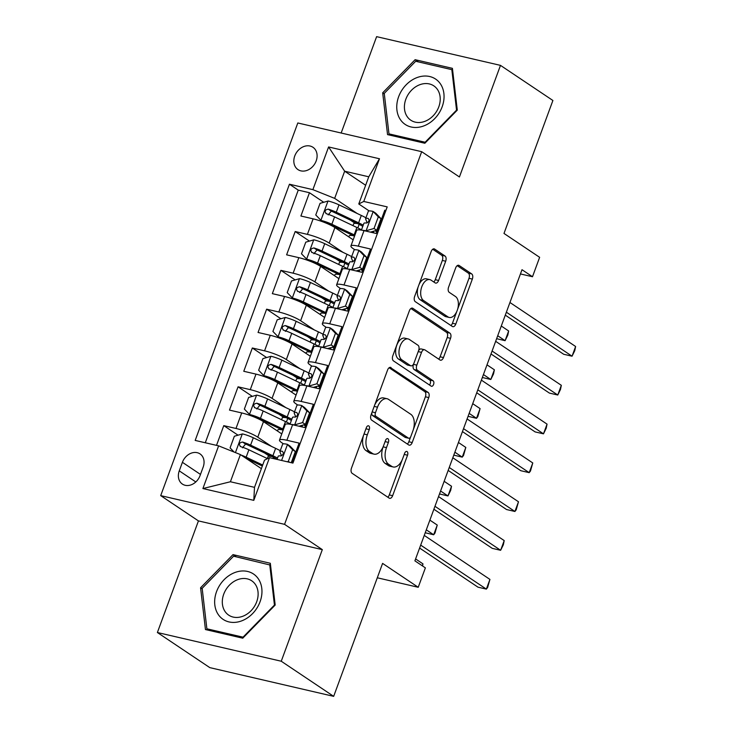 <?xml version="1.0" encoding="UTF-8"?>
<svg xmlns="http://www.w3.org/2000/svg" width="733" height="733" viewBox="0 0 733 733"><rect width="100%" height="100%" fill="white"/><g stroke="black" fill="none" stroke-linecap="round" stroke-linejoin="round"><path stroke-width="1.1" d="M368.8 425.928A2.886 1.658 103.1 0 0 368.47 425.791A2.886 1.658 103.1 0 0 366.372 427.632L351.483 468.112A4.123 2.373 103.1 0 0 352.133 473.307L389.186 498.128A4.123 2.373 103.1 0 0 389.654 498.33A4.123 2.373 103.1 0 0 392.641 495.691L407.539 455.211A2.886 1.658 103.1 0 0 407.081 451.574A2.886 1.658 103.1 0 0 406.751 451.436A2.886 1.658 103.1 0 0 404.653 453.278L402.729 458.519A13.194 7.587 103.1 0 1 393.163 466.958A13.194 7.587 103.1 0 1 391.66 466.298L388.572 464.227A13.194 7.587 103.1 0 1 386.474 447.625L388.398 442.384A2.886 1.658 103.1 0 0 387.94 438.755A2.886 1.658 103.1 0 0 387.61 438.609A2.886 1.658 103.1 0 0 385.512 440.46L383.588 445.691A13.194 7.587 103.1 0 1 374.022 454.139A13.194 7.587 103.1 0 1 372.52 453.48L369.432 451.409A13.194 7.587 103.1 0 1 367.325 434.806L369.258 429.565A2.886 1.658 103.1 0 0 368.8 425.928M294.758 155.964A13.441 10.748 -56.2 0 0 297.992 169.616A13.441 10.748 -56.2 0 0 316.18 160.93A13.441 10.748 -56.2 0 0 312.954 147.278A13.441 10.748 -56.2 0 0 294.758 155.964M445.691 261.223A4.123 2.373 103.1 0 0 445.032 256.037L434.642 249.073A4.123 2.373 103.1 0 0 434.165 248.863A4.123 2.373 103.1 0 0 431.178 251.501L414.64 296.462A4.123 2.373 103.1 0 0 415.29 301.657L452.334 326.469A4.123 2.373 103.1 0 0 452.811 326.68A4.123 2.373 103.1 0 0 455.798 324.041L472.345 279.081A4.123 2.373 103.1 0 0 471.685 273.895L459.133 265.483A4.123 2.373 103.1 0 0 458.656 265.273A4.123 2.373 103.1 0 0 455.669 267.911L448.587 287.153A4.123 2.373 103.1 0 0 449.247 292.339L455.477 296.517A11.032 6.34 103.1 0 1 457.603 309.28A11.032 6.34 103.1 0 1 449.228 317.453A11.032 6.34 103.1 0 1 447.973 316.894L423.582 300.557A11.032 6.34 103.1 0 1 421.457 287.794A11.032 6.34 103.1 0 1 429.822 279.621A11.032 6.34 103.1 0 1 431.086 280.171L435.145 282.892A4.123 2.373 103.1 0 0 435.622 283.103A4.123 2.373 103.1 0 0 438.609 280.464L445.691 261.223L442.338 260.444A4.123 2.373 103.1 0 0 441.687 255.258L432.717 249.247M281.252 661.23L322.318 549.631L198.441 520.906L157.384 632.515L281.252 661.23L333.671 696.35L382.589 563.393L418.231 587.28L425.378 567.864L414.896 560.846L522.006 269.707L532.497 276.735L539.635 257.32L503.992 233.442L552.902 100.485L500.483 65.374L376.615 36.65L341.157 133.021M322.318 549.631L284.569 524.342L421.686 151.685L459.426 176.974L500.483 65.374M391.037 367.572A4.123 2.373 103.1 0 0 390.57 367.361A4.123 2.373 103.1 0 0 387.583 370L371.035 414.96A4.123 2.373 103.1 0 0 371.695 420.156L408.739 444.968A4.123 2.373 103.1 0 0 409.206 445.178A4.123 2.373 103.1 0 0 412.203 442.54L428.741 397.579A4.123 2.373 103.1 0 0 428.081 392.393L390.057 367.343M392.833 355.716L409.381 310.755A4.123 2.373 103.1 0 1 412.367 308.117A4.123 2.373 103.1 0 1 412.835 308.318L449.888 333.139A4.123 2.373 103.1 0 1 450.538 338.325L443.465 357.567A4.123 2.373 103.1 0 1 440.469 360.205A4.123 2.373 103.1 0 1 440.002 360.004L424.975 349.934A4.123 2.373 103.1 0 0 424.508 349.733A4.123 2.373 103.1 0 0 421.521 352.371L416.82 365.135A4.123 2.373 103.1 0 0 417.48 370.321L433.121 380.803A2.886 1.658 103.1 0 1 433.679 384.138A2.886 1.658 103.1 0 1 431.49 386.282A2.886 1.658 103.1 0 1 431.16 386.135L393.493 360.902A4.123 2.373 103.1 0 1 392.833 355.716M333.671 696.35L209.803 667.626L157.384 632.515M355.221 223.373L350.255 220.047M323.729 202.281L309.463 192.724L300.897 216.015L313.119 218.846L307.402 234.377A16.804 2.932 20.2 0 1 329.181 243.099L342.998 252.354M340.937 262.194L335.971 258.868M309.454 241.102L295.188 231.536L286.612 254.827L298.835 257.668L293.127 273.189A16.804 2.932 20.2 0 1 314.897 281.912L328.723 291.175M326.652 301.016L321.686 297.68M295.17 279.914L280.904 270.358L272.337 293.649L284.551 296.48L278.842 312.011A16.804 2.932 20.2 0 1 300.622 320.733L314.439 329.997M312.377 339.828L307.402 336.502M280.886 318.736L266.62 309.179L258.053 332.47L270.266 335.302L264.558 350.832A16.804 2.932 20.2 0 1 286.337 359.555L300.154 368.809M298.093 378.649L293.127 375.314M266.601 357.548L252.335 347.992L243.768 371.283L255.991 374.123L250.274 389.644A16.804 2.932 20.2 0 1 272.053 398.367L285.87 407.63M283.808 417.471L278.842 414.136M252.317 396.37L238.06 386.813L229.484 410.104L241.707 412.936A16.804 2.932 20.2 0 1 263.486 421.658L281.765 433.909M291.835 462.835L299.101 443.099L286.878 440.267A16.804 2.932 20.2 0 0 279.502 440.084A16.804 2.932 20.2 0 0 281.875 442.778L283.469 443.841M279.502 440.084L285.21 424.554A16.804 2.932 20.2 0 1 292.595 424.737L304.809 427.568L313.385 404.277L301.162 401.446A16.804 2.932 20.2 0 0 293.777 401.263A16.804 2.932 20.2 0 0 296.159 403.956L297.754 405.028M293.777 401.263L299.495 385.732A16.804 2.932 -159.8 0 1 306.88 385.915L319.093 388.756L327.66 365.465L315.447 362.624A16.804 2.932 20.2 0 0 308.062 362.441A16.804 2.932 20.2 0 0 310.444 365.144L312.029 366.207M308.062 362.441L313.779 346.92A16.804 2.932 -159.8 0 1 321.155 347.103L333.378 349.934L341.945 326.643L329.731 323.812A16.804 2.932 20.2 0 0 322.346 323.629A16.804 2.932 20.2 0 0 324.719 326.322L326.313 327.385M322.346 323.629L328.054 308.098A16.804 2.932 -159.8 0 1 335.439 308.281L347.662 311.113L356.229 287.822L344.006 284.99A16.804 2.932 20.2 0 0 336.63 284.807A16.804 2.932 20.2 0 0 339.003 287.501L340.598 288.573M336.63 284.807L342.338 269.277A16.804 2.932 -159.8 0 1 349.723 269.46L361.946 272.3L370.513 249.009L358.29 246.169A16.804 2.932 20.2 0 0 350.915 245.986A16.804 2.932 20.2 0 0 353.288 248.689L354.882 249.751M313.119 218.846A16.804 2.932 -159.8 0 1 334.899 227.569L353.178 239.819M298.835 257.668A16.804 2.932 -159.8 0 1 320.614 266.391L338.903 278.641M284.551 296.48A16.804 2.932 -159.8 0 1 306.33 305.203L324.618 317.453M270.266 335.302A16.804 2.932 -159.8 0 1 292.046 344.024L310.334 356.275M255.991 374.123A16.804 2.932 -159.8 0 1 277.77 382.846L296.05 395.096M200.017 475.671L203.16 467.132A13.02 10.409 -56.2 0 0 200.027 453.901A13.02 10.409 -56.2 0 0 182.407 462.312L179.264 470.861A13.02 10.409 -56.2 0 0 182.389 484.082A13.02 10.409 -56.2 0 0 200.017 475.671M284.569 524.342L160.701 495.627L297.809 122.97L421.686 151.685M309.463 192.724L298.249 190.122L289.443 184.221L195.18 440.423L218.617 445.856L240.397 454.579L261.379 468.644M289.443 184.221L312.881 189.655L328.595 146.957L379.474 158.759L363.77 201.456L387.207 206.889L292.943 463.091L269.506 457.658L253.792 500.355L202.904 488.554L218.617 445.856M367.196 258.007L366.683 257.659M352.921 296.828L352.408 296.48M338.637 335.641L338.124 335.302M324.353 374.462L323.839 374.114M310.068 413.284L309.555 412.936M238.042 435.191L223.776 425.635L235.989 428.466A16.804 2.932 20.2 0 1 257.769 437.189L271.595 446.452M295.784 452.096L295.271 451.757M385.897 210.444L384.798 210.188L376.221 233.479L364.008 230.648A16.804 2.932 -159.8 0 0 356.623 230.464L350.915 245.986M238.06 386.813L250.274 389.644M252.335 347.992L264.558 350.832M266.62 309.179L278.842 312.011M280.904 270.358L293.127 273.189M295.188 231.536L307.402 234.377M298.249 190.122L205.295 442.769M223.776 425.635L216.51 445.371M365.648 185.266L344.657 171.21L334.66 198.377L357.283 213.541M240.397 454.579L230.4 481.755L254.507 487.344L264.503 460.168L269.506 457.658M198.441 520.906L160.701 495.627M520.448 273.94L532.497 276.735M377.293 577.787L418.231 587.28M369.157 210.93L358.767 203.966L368.763 176.8L344.657 171.21L328.595 146.957M381.481 219.185L380.968 218.846M269.524 456.283L264.558 452.957M363.77 201.456L358.767 203.966M334.66 198.377L312.881 189.655M230.4 481.755L202.904 488.554M254.507 487.344L253.792 500.355M379.474 158.759L368.763 176.8M275.187 605.055L270.321 563.274L233.012 554.624L200.576 587.756L205.451 629.546L242.751 638.196L275.187 605.055M415.116 59.694L382.681 92.825L387.546 134.606L424.856 143.256L457.291 110.124L452.417 68.343L415.116 59.694L418.415 61.902M202.226 588.856L200.576 587.756M236.319 556.833L233.012 554.624M384.321 93.925L382.681 92.825M363.559 435.274A13.194 7.587 103.1 0 0 366.079 450.63L369.432 451.409M374.022 454.139L370.678 453.361A13.194 7.587 103.1 0 1 369.166 452.701L366.079 450.63M383.102 446.901A13.194 7.587 103.1 0 0 385.219 463.458L388.572 464.227M393.163 466.958L389.819 466.179A13.194 7.587 103.1 0 1 388.307 465.519L385.219 463.458M387.757 497.166A4.123 2.373 103.1 0 0 389.296 494.922L402.243 459.728M413.311 429.639L425.397 396.8A4.123 2.373 103.1 0 0 424.737 391.614L389.122 367.755M407.31 444.015A4.123 2.373 103.1 0 0 408.849 441.761L410.617 436.969M375.461 412.706A2.886 1.658 103.1 0 0 375.919 416.335L408.437 438.123A2.886 1.658 103.1 0 0 408.767 438.261A2.886 1.658 103.1 0 0 410.856 436.419L412.89 430.894A13.194 7.587 103.1 0 0 410.792 414.292L388.563 399.393A13.194 7.587 103.1 0 0 387.061 398.734A13.194 7.587 103.1 0 0 377.495 407.181L375.461 412.706L372.153 411.937M371.933 412.523A2.886 1.658 103.1 0 0 372.575 415.556L375.919 416.335M408.767 438.261L405.422 437.491A2.886 1.658 103.1 0 1 405.092 437.344L372.575 415.556M387.061 398.734L383.707 397.964A13.194 7.587 103.1 0 0 374.627 405.193M410.92 308.501L446.534 332.361L449.888 333.139M438.572 359.042A4.123 2.373 103.1 0 0 440.112 356.797L447.194 337.556A4.123 2.373 103.1 0 0 446.534 332.361M424.508 349.733L421.163 348.954A4.123 2.373 103.1 0 0 418.451 350.933M413.65 363.861L413.476 364.356A4.123 2.373 103.1 0 0 414.127 369.542L429.767 380.024L433.121 380.803M429.437 384.981A2.886 1.658 103.1 0 0 430.518 382.287A2.886 1.658 103.1 0 0 429.767 380.024M409.39 339.489A11.032 6.34 103.1 0 0 408.125 338.939A11.032 6.34 103.1 0 0 399.76 347.112A11.032 6.34 103.1 0 0 401.886 359.876L410.48 365.63A4.123 2.373 103.1 0 0 410.947 365.84A4.123 2.373 103.1 0 0 413.943 363.202L418.635 350.438A4.123 2.373 103.1 0 0 417.984 345.252L409.39 339.489M408.125 338.939L404.781 338.16A11.032 6.34 103.1 0 0 396.416 346.333A11.032 6.34 103.1 0 0 398.541 359.097L401.886 359.876M410.947 365.84L407.603 365.061A4.123 2.373 103.1 0 1 407.136 364.86L398.541 359.097M433.725 281.939A4.123 2.373 103.1 0 0 435.265 279.685L442.338 260.444M429.822 279.621L426.478 278.842A11.032 6.34 103.1 0 0 418.928 284.798M418.103 287.043A11.032 6.34 103.1 0 0 420.238 299.779L423.582 300.557M449.228 317.453L445.884 316.674A11.032 6.34 103.1 0 1 444.629 316.125L420.238 299.779M457.612 309.244L468.992 278.302A4.123 2.373 103.1 0 0 468.341 273.116L457.209 265.658M450.914 325.516A4.123 2.373 103.1 0 0 452.453 323.262L456.778 311.498M241.175 455.101A11.132 1.942 20.2 0 1 246.169 457.172L262.707 465.034M245.711 458.143L262.341 466.041M234.129 452.069L230.08 447.89L234.358 436.245L242.486 433.918A11.132 1.942 20.2 0 1 253.306 437.766L275.617 448.358A32.133 5.598 20.2 0 1 280.253 450.685M272.135 456.577A13.231 2.309 -159.8 0 0 267.939 456.769L267.288 458.537M277.532 458.061A32.133 5.598 -159.8 0 0 272.905 455.734L250.594 445.142A11.132 1.942 -159.8 0 0 242.541 442.045C239.05 442.769 238.482 444.317 240.827 446.699A11.132 1.942 20.2 0 1 248.881 449.796L267.518 458.647M242.504 447.826L245.555 444.07A5.672 0.99 20.2 0 1 247.928 445.059L270.239 455.651A26.672 4.645 20.2 0 1 277.083 459.289M240.177 446.397L240.827 446.699M422.263 565.784L422.968 563.879L415.593 558.94M422.968 563.879L422.538 565.968M287.125 461.744L288.326 461.396L292.614 449.75L287.345 444.317A11.132 1.942 -159.8 0 0 282.626 444.235L279.914 451.61A11.132 1.942 -159.8 0 0 279.933 451.94L281.509 455.807M287.345 444.317L290.076 446.14L295.344 451.574L292.614 449.75M293.823 455.697A26.672 4.645 -159.8 0 0 294.336 456.036M291.248 462.697L295.344 451.574M419.597 548.055L477.98 587.17L486.355 589.112L420.678 545.114M489.928 579.409L487.637 587.445L486.355 589.112L489.928 579.409L424.251 535.411M277.047 459.399L278.192 456.265A11.132 1.942 20.2 0 1 280.666 455.944C283.479 454.762 284.047 453.205 282.379 451.281A11.132 1.942 -159.8 0 0 279.914 451.61M288.326 461.396L289.755 462.349M216.547 591.641A27.304 21.825 -56.2 0 0 229.017 621.923A27.304 21.825 -56.2 0 0 260.068 601.738A27.304 21.825 -56.2 0 0 247.589 571.456A27.304 21.825 -56.2 0 0 216.547 591.641M223.739 594.151A20.671 16.52 -56.2 0 0 228.705 615.143A20.671 16.52 -56.2 0 0 256.687 601.793A20.671 16.52 -56.2 0 0 251.721 580.793A20.671 16.52 -56.2 0 0 223.739 594.151M269.735 564.584L274.444 605.073L243.026 637.169L206.88 628.795L202.161 588.306L233.589 556.2L270.532 565.125M209.345 630.444L206.88 628.795M401.482 121.082A27.304 21.825 -56.2 0 0 434.605 118.737A27.304 21.825 -56.2 0 0 439.324 82.426A27.304 21.825 -56.2 0 0 406.201 84.771A27.304 21.825 -56.2 0 0 401.482 121.082M407.988 117.674A20.671 16.52 -56.2 0 0 410.81 120.212A20.671 16.52 -56.2 0 0 434.642 114.137A20.671 16.52 -56.2 0 0 436.639 88.4A20.671 16.52 -56.2 0 0 433.817 85.862A20.671 16.52 -56.2 0 0 409.994 91.937A20.671 16.52 -56.2 0 0 407.988 117.674M415.684 61.27L451.83 69.653L456.549 110.133L425.122 142.239L388.976 133.864L384.257 93.375L415.684 61.27M452.637 70.194L451.83 69.653M391.44 135.513L388.976 133.864M294.529 411.873A32.133 5.598 20.2 0 0 289.901 409.545L267.591 398.944A11.132 1.942 20.2 0 0 256.77 395.096L248.643 397.423L244.355 409.069L249.623 414.502A11.132 1.942 20.2 0 1 260.444 418.351L282.755 428.952A32.133 5.598 20.2 0 1 283.469 429.291M249.623 414.502L252.17 416.207M252.757 416.436A5.672 0.99 20.2 0 1 257.787 418.277L280.098 428.869A26.672 4.645 20.2 0 1 283.075 430.344M286.42 417.764A13.231 2.309 -159.8 0 0 282.223 417.957L281.573 419.725M425.222 532.772L433.679 534.769L437.253 525.066L429.877 520.128M281.994 429.795A13.231 2.309 -159.8 0 0 277.798 429.987L277.422 431.004M291.816 419.249A32.133 5.598 -159.8 0 0 287.189 416.921L264.879 406.32A11.132 1.942 -159.8 0 0 256.825 403.223C253.334 403.947 252.757 405.505 255.111 407.887A11.132 1.942 20.2 0 1 263.156 410.984L285.476 421.576A32.133 5.598 20.2 0 1 290.103 423.903M301.684 426.844A32.133 5.598 -159.8 0 0 301.016 425.644M256.788 409.005L259.839 405.248A5.672 0.99 20.2 0 1 262.212 406.238L284.523 416.839A26.672 4.645 20.2 0 1 291.368 420.476M254.461 407.585L255.111 407.887M426.304 529.831L433.679 534.769L434.962 533.102L437.253 525.066M308.813 373.051A32.133 5.598 20.2 0 0 304.186 370.724L281.866 360.123A11.132 1.942 20.2 0 0 271.054 356.275L262.927 358.611L258.639 370.257L263.907 375.69A11.132 1.942 20.2 0 1 274.728 379.538L297.039 390.13A32.133 5.598 20.2 0 1 297.754 390.469M263.907 375.69L266.446 377.385M267.041 377.614A5.672 0.99 20.2 0 1 272.062 379.456L294.373 390.048A26.672 4.645 20.2 0 1 297.36 391.532M300.704 378.943A13.231 2.309 -159.8 0 0 296.508 379.135L295.857 380.903M439.507 493.95L447.964 495.948L451.528 486.245L444.152 481.306M296.269 390.973A13.231 2.309 -159.8 0 0 292.073 391.165L291.707 392.182M306.101 380.427A32.133 5.598 -159.8 0 0 301.465 378.1L279.154 367.499A11.132 1.942 -159.8 0 0 271.109 364.411C267.609 365.135 267.041 366.683 269.396 369.065A11.132 1.942 20.2 0 1 277.44 372.162L299.751 382.754A32.133 5.598 20.2 0 1 304.387 385.082M315.969 388.023A32.133 5.598 -159.8 0 0 315.3 386.822M271.063 370.192L274.124 366.427A5.672 0.99 20.2 0 1 276.497 367.425L298.807 378.017A26.672 4.645 20.2 0 1 305.652 381.655M268.745 368.763L269.396 369.065M440.588 491.009L447.964 495.948L450.676 490.404L451.528 486.245M323.097 334.23A32.133 5.598 20.2 0 0 318.461 331.902L296.15 321.311A11.132 1.942 20.2 0 0 285.329 317.462L277.211 319.79L272.923 331.435L278.192 336.868A11.132 1.942 20.2 0 1 289.013 340.717L311.323 351.318A32.133 5.598 20.2 0 1 312.038 351.657M278.192 336.868L280.73 338.573M281.325 338.802A5.672 0.99 20.2 0 1 286.346 340.634L308.657 351.235A26.672 4.645 20.2 0 1 311.644 352.71M314.979 340.121A13.231 2.309 -159.8 0 0 310.783 340.314L310.132 342.082M453.782 455.138L462.239 457.135L465.812 447.432L458.437 442.485M310.554 352.161A13.231 2.309 -159.8 0 0 306.357 352.353L305.991 353.361M320.385 341.605A32.133 5.598 -159.8 0 0 315.749 339.278L293.438 328.686A11.132 1.942 -159.8 0 0 285.384 325.589C281.893 326.313 281.325 327.862 283.671 330.253A11.132 1.942 20.2 0 1 291.725 333.341L314.036 343.942A32.133 5.598 20.2 0 1 318.672 346.269M330.253 349.21A32.133 5.598 -159.8 0 0 329.584 348.001M285.348 331.371L288.408 327.614A5.672 0.99 20.2 0 1 290.772 328.604L313.083 339.196A26.672 4.645 20.2 0 1 319.927 342.833M283.03 329.942L283.671 330.253M454.872 452.188L462.239 457.135L463.531 455.468L465.812 447.432M337.382 295.417A32.133 5.598 20.2 0 0 332.745 293.09L310.435 282.489A11.132 1.942 20.2 0 0 299.614 278.641L291.487 280.968L287.208 292.614L292.476 298.047A11.132 1.942 20.2 0 1 303.297 301.904L325.608 312.496A32.133 5.598 20.2 0 1 326.313 312.835M292.476 298.047L295.014 299.751M295.61 299.98A5.672 0.99 20.2 0 1 300.631 301.822L322.941 312.414A26.672 4.645 20.2 0 1 325.928 313.898M329.264 301.309A13.231 2.309 -159.8 0 0 325.067 301.501L324.417 303.27M468.066 416.317L476.523 418.314L480.097 408.611L472.721 403.672M324.838 313.339A13.231 2.309 -159.8 0 0 320.642 313.532L320.266 314.549M334.669 302.793A32.133 5.598 -159.8 0 0 330.033 300.466L307.723 289.865A11.132 1.942 -159.8 0 0 299.669 286.768C296.178 287.492 295.61 289.049 297.955 291.432A11.132 1.942 20.2 0 1 306.009 294.529L328.32 305.12A32.133 5.598 20.2 0 1 332.947 307.448M344.528 310.389A32.133 5.598 -159.8 0 0 343.869 309.189M299.632 292.549L302.692 288.793A5.672 0.99 20.2 0 1 305.056 289.782L327.367 300.383A26.672 4.645 20.2 0 1 334.211 304.021M297.314 291.129L297.955 291.432M469.147 413.375L476.523 418.314L477.815 416.646L480.097 408.611M295.106 425.314L294.492 424.911L302.61 422.575L306.898 410.929L301.63 405.496A11.132 1.942 -159.8 0 0 296.902 405.413L294.19 412.789A11.132 1.942 -159.8 0 0 294.217 413.128L295.793 416.985M301.63 405.496L304.488 407.456L309.619 412.761L306.898 410.929M308.107 416.875A26.672 4.645 -159.8 0 0 308.62 417.214M294.492 424.911A11.132 1.942 -159.8 0 0 291.102 424.416M302.61 422.575L305.34 424.407L309.619 412.761M305.34 424.407L299 426.221M433.881 509.233L492.264 548.357L500.639 550.291L434.962 506.292M504.203 540.587L503.351 544.747L500.639 550.291L504.203 540.587L438.536 496.589M303.654 424.883A32.133 5.598 -159.8 0 0 305.432 425.891M305.908 424.59A26.672 4.645 20.2 0 1 305.395 424.251M300.246 425.864A26.672 4.645 -159.8 0 0 300.878 426.661M289.993 424.215L292.476 417.453A11.132 1.942 20.2 0 1 294.95 417.123C297.754 415.941 298.331 414.383 296.663 412.468A11.132 1.942 -159.8 0 0 294.19 412.789M309.381 386.502L308.767 386.089L316.894 383.762L321.182 372.117L315.914 366.683A11.132 1.942 -159.8 0 0 311.186 366.601L308.474 373.977A11.132 1.942 -159.8 0 0 308.501 374.306L310.077 378.173M315.914 366.683L318.773 368.644L323.904 373.94L321.182 372.117M322.392 378.063A26.672 4.645 -159.8 0 0 322.905 378.402M308.767 386.089A11.132 1.942 -159.8 0 0 305.386 385.595M316.894 383.762L319.615 385.585L323.904 373.94M319.615 385.585L313.275 387.4M448.165 470.421L506.549 509.536L514.914 511.478L449.247 467.48M518.488 501.775L516.206 509.811L514.914 511.478L518.488 501.775L452.811 457.777M317.939 386.071A32.133 5.598 -159.8 0 0 319.716 387.079M320.193 385.778A26.672 4.645 20.2 0 1 319.68 385.43M314.53 387.042A26.672 4.645 -159.8 0 0 315.163 387.839M304.268 385.393L306.761 378.631A11.132 1.942 20.2 0 1 309.234 378.301C312.038 377.119 312.606 375.571 310.948 373.647A11.132 1.942 -159.8 0 0 308.474 373.977M323.665 347.68L323.051 347.268L331.179 344.941L335.457 333.295L330.198 327.862A11.132 1.942 -159.8 0 0 325.47 327.779L322.758 335.155A11.132 1.942 -159.8 0 0 322.786 335.485L324.362 339.352M330.198 327.862L332.919 329.685L338.188 335.118L335.457 333.295M336.667 339.242A26.672 4.645 -159.8 0 0 337.189 339.581M323.051 347.268A11.132 1.942 -159.8 0 0 319.661 346.782M331.179 344.941L333.9 346.764L338.188 335.118M333.9 346.764L327.559 348.587M462.441 431.6L520.833 470.714L529.199 472.657L463.531 428.658M532.772 462.954L530.49 470.989L529.199 472.657L532.772 462.954L467.095 418.955M332.223 347.25A32.133 5.598 -159.8 0 0 333.991 348.257M334.477 346.956A26.672 4.645 20.2 0 1 333.955 346.617M328.815 348.23A26.672 4.645 -159.8 0 0 329.447 349.018M318.553 346.581L321.045 339.81A11.132 1.942 20.2 0 1 323.519 339.489C326.322 338.307 326.891 336.749 325.232 334.825A11.132 1.942 -159.8 0 0 322.758 335.155M337.95 308.868L337.336 308.456L345.463 306.119L349.742 294.474L344.473 289.04A11.132 1.942 -159.8 0 0 339.755 288.958L337.043 296.334A11.132 1.942 -159.8 0 0 337.061 296.673L338.637 300.53M344.473 289.04L347.332 291.001L352.472 296.306L349.742 294.474M350.951 300.42A26.672 4.645 -159.8 0 0 351.464 300.759M337.336 308.456A11.132 1.942 -159.8 0 0 333.946 307.961M345.463 306.119L348.184 307.952L352.472 296.306M348.184 307.952L341.844 309.766M476.725 392.787L535.108 431.902L543.483 433.835L477.806 389.837M547.056 424.132L546.195 428.292L543.483 433.835L547.056 424.132L481.379 380.134M346.507 308.428A32.133 5.598 -159.8 0 0 348.276 309.436M348.752 308.135A26.672 4.645 20.2 0 1 348.239 307.796M343.099 309.408A26.672 4.645 -159.8 0 0 343.731 310.206M332.837 307.759L335.329 300.997A11.132 1.942 20.2 0 1 337.794 300.667C340.607 299.485 341.175 297.937 339.507 296.013A11.132 1.942 -159.8 0 0 337.043 296.334M351.657 256.596A32.133 5.598 20.2 0 0 347.03 254.269L324.719 243.677A11.132 1.942 20.2 0 0 313.898 239.819L305.771 242.156L301.492 253.801L306.761 259.235A11.132 1.942 20.2 0 1 317.572 263.083L339.892 273.675A32.133 5.598 20.2 0 1 340.598 274.014M306.761 259.235L309.299 260.93M309.885 261.159A5.672 0.99 20.2 0 1 314.915 263L337.226 273.592A26.672 4.645 20.2 0 1 340.213 275.077M343.548 262.487A13.231 2.309 -159.8 0 0 339.352 262.68L338.701 264.448M482.351 377.495L490.808 379.492L494.381 369.789L487.005 364.851M339.122 274.518A13.231 2.309 -159.8 0 0 334.926 274.71L334.55 275.727M348.945 263.972A32.133 5.598 -159.8 0 0 344.318 261.644L322.007 251.053A11.132 1.942 -159.8 0 0 313.953 247.956C310.462 248.679 309.885 250.228 312.24 252.61A11.132 1.942 20.2 0 1 320.294 255.707L342.604 266.299A32.133 5.598 20.2 0 1 347.231 268.626M358.813 271.567A32.133 5.598 -159.8 0 0 358.153 270.367M313.916 253.737L316.968 249.971A5.672 0.99 20.2 0 1 319.341 250.97L341.651 261.562A26.672 4.645 20.2 0 1 348.496 265.199M311.589 252.308L312.24 252.61M483.432 374.554L490.808 379.492L493.52 373.949L494.381 369.789M352.234 270.046L351.62 269.634L359.738 267.307L364.026 255.661L358.758 250.228A11.132 1.942 -159.8 0 0 354.039 250.145L351.318 257.521A11.132 1.942 -159.8 0 0 351.345 257.851L352.921 261.718M358.758 250.228L361.488 252.051L366.747 257.485L364.026 255.661M365.236 261.608A26.672 4.645 -159.8 0 0 365.749 261.947M351.62 269.634A11.132 1.942 -159.8 0 0 348.23 269.139M359.738 267.307L362.469 269.13L366.747 257.485M362.469 269.13L356.128 270.944M491.009 353.966L549.393 393.08L557.767 395.023L492.09 351.025M561.331 385.32L560.479 389.47L557.767 395.023L561.331 385.32L495.664 341.321M360.792 269.616A32.133 5.598 -159.8 0 0 362.56 270.624M363.037 269.323A26.672 4.645 20.2 0 1 362.523 268.984M357.383 270.587A26.672 4.645 -159.8 0 0 358.016 271.384M347.121 268.938L349.604 262.176A11.132 1.942 20.2 0 1 352.078 261.846C354.882 260.664 355.459 259.115 353.792 257.191A11.132 1.942 -159.8 0 0 351.318 257.521M365.941 217.774A32.133 5.598 20.2 0 0 361.314 215.447L339.003 204.855A11.132 1.942 20.2 0 0 328.182 201.007L320.055 203.334L315.767 214.98L321.036 220.413A11.132 1.942 20.2 0 1 331.857 224.261L354.167 234.862A32.133 5.598 20.2 0 1 354.882 235.201M321.036 220.413L323.574 222.117M324.169 222.346A5.672 0.99 20.2 0 1 329.19 224.179L351.51 234.78A26.672 4.645 20.2 0 1 354.488 236.255M357.832 223.666A13.231 2.309 -159.8 0 0 353.636 223.858L352.985 225.636M496.635 338.683L505.092 340.68L508.656 330.977L501.29 326.029M353.407 235.705A13.231 2.309 -159.8 0 0 349.21 235.898L348.835 236.906M363.229 225.15A32.133 5.598 -159.8 0 0 358.602 222.823L336.282 212.231A11.132 1.942 -159.8 0 0 328.237 209.134C324.746 209.858 324.169 211.416 326.524 213.798A11.132 1.942 20.2 0 1 334.569 216.886L356.879 227.487A32.133 5.598 20.2 0 1 361.516 229.814M373.097 232.755A32.133 5.598 -159.8 0 0 372.428 231.555M328.201 214.916L331.252 211.159A5.672 0.99 20.2 0 1 333.625 212.149L355.936 222.74A26.672 4.645 20.2 0 1 362.78 226.378M325.873 213.486L326.524 213.798M497.716 335.741L505.092 340.68L507.804 335.128L508.656 330.977M366.518 231.225L365.904 230.813L374.022 228.485L378.31 216.84L373.042 211.406A11.132 1.942 -159.8 0 0 368.314 211.324L365.602 218.7A11.132 1.942 -159.8 0 0 365.63 219.03L367.206 222.896M373.042 211.406L375.772 213.23L381.032 218.663L378.31 216.84M379.52 222.786A26.672 4.645 -159.8 0 0 380.033 223.125M365.904 230.813A11.132 1.942 -159.8 0 0 362.514 230.327M374.022 228.485L376.753 230.309L381.032 218.663M376.753 230.309L370.412 232.132M505.294 315.144L563.677 354.259L572.052 356.201L506.375 312.203M575.616 346.498L574.764 350.649L572.052 356.201L575.616 346.498L509.948 302.5M375.067 230.794A32.133 5.598 -159.8 0 0 376.844 231.802M377.321 230.501A26.672 4.645 20.2 0 1 376.808 230.162M371.658 231.775A26.672 4.645 -159.8 0 0 372.291 232.563M361.406 230.125L363.889 223.354A11.132 1.942 20.2 0 1 366.363 223.034C369.166 221.852 369.744 220.294 368.076 218.37A11.132 1.942 -159.8 0 0 365.602 218.7M334.899 227.569L329.181 243.099M320.614 266.391L314.897 281.912M306.33 305.203L300.622 320.733M292.046 344.024L286.337 359.555M277.77 382.846L272.053 398.367M263.486 421.658L257.769 437.189M292.595 424.737L286.878 440.267M364.008 230.648L358.29 246.169M349.723 269.46L344.006 284.99M335.439 308.281L329.731 323.812M321.155 347.103L315.447 362.624M306.88 385.915L301.162 401.446M241.707 412.936L235.989 428.466M195.812 481.947L179.264 470.861M200.476 474.425L182.407 462.312M364.017 434.037L367.325 434.806M369.166 452.701L372.52 453.48M385.091 441.614L388.398 442.384M383.121 446.846L386.474 447.625M388.307 465.519L391.66 466.298M404.231 454.442L407.539 455.211M389.296 494.922L392.641 495.691M365.95 428.796L369.258 429.565M424.737 391.614L428.081 392.393M425.397 396.8L428.741 397.579M408.849 441.761L412.203 442.54M405.092 437.344L408.437 438.123M374.187 406.412L377.495 407.181M411.854 308.089L412.835 308.318M447.194 337.556L450.538 338.325M440.112 356.797L443.465 357.567M418.204 351.602L421.521 352.371M413.476 364.356L416.82 365.135M414.127 369.542L417.48 370.321M407.136 364.86L410.48 365.63M435.265 279.685L438.609 280.464M444.629 316.125L447.973 316.894M458.143 265.254L459.133 265.483M468.341 273.116L471.685 273.895M468.992 278.302L472.345 279.081M452.453 323.262L455.798 324.041M433.652 248.844L434.642 249.073M441.687 255.258L445.032 256.037M242.284 433.973L235.43 452.591M273.006 458.464L273.446 457.255M275.617 448.358L272.905 455.734M248.881 449.796L246.169 457.172M253.306 437.766L250.594 445.142M245.555 444.07L242.541 442.045M281.591 460.461L287.483 444.455M256.568 395.151L249.495 414.365M286.411 422.025L287.73 418.433M285.476 421.576L282.755 428.952M289.901 409.545L287.189 416.921M263.156 410.984L260.444 418.351M267.591 398.944L264.879 406.32M259.839 405.248L256.825 403.223M270.844 356.339L263.779 375.553M300.695 383.203L302.014 379.612M299.751 382.754L297.039 390.13M304.186 370.724L301.465 378.1M277.44 372.162L274.728 379.538M281.866 360.123L279.154 367.499M274.124 366.427L271.109 364.411M285.128 317.517L278.064 336.731M314.979 344.391L316.299 340.799M314.036 343.942L311.323 351.318M318.461 331.902L315.749 339.278M291.725 333.341L289.013 340.717M296.15 321.311L293.438 328.686M288.408 327.614L285.384 325.589M299.412 278.696L292.339 297.919M329.254 305.569L330.583 301.978M328.32 305.12L325.608 312.496M332.745 293.09L330.033 300.466M306.009 294.529L303.297 301.904M310.435 282.489L307.723 289.865M302.692 288.793L299.669 286.768M294.693 424.847L301.758 405.633M308.969 386.034L316.042 366.812M323.253 347.213L330.326 327.999M337.537 308.391L344.611 289.178M313.697 239.883L306.623 259.097M343.539 266.748L344.858 263.156M342.604 266.299L339.892 273.675M347.03 254.269L344.318 261.644M320.294 255.707L317.572 263.083M324.719 243.677L322.007 251.053M316.968 249.971L313.953 247.956M351.822 269.579L358.886 250.356M327.981 201.062L320.907 220.276M357.823 227.936L359.143 224.344M356.879 227.487L354.167 234.862M361.314 215.447L358.602 222.823M334.569 216.886L331.857 224.261M339.003 204.855L336.282 212.231M331.252 211.159L328.237 209.134M366.106 230.758L373.17 211.544M301.904 426.899L302.518 425.213M316.18 388.078L316.803 386.392M330.464 349.256L331.087 347.579M344.748 310.444L345.362 308.758M359.033 271.622L359.646 269.936M373.308 232.801L373.931 231.124"/></g></svg>
